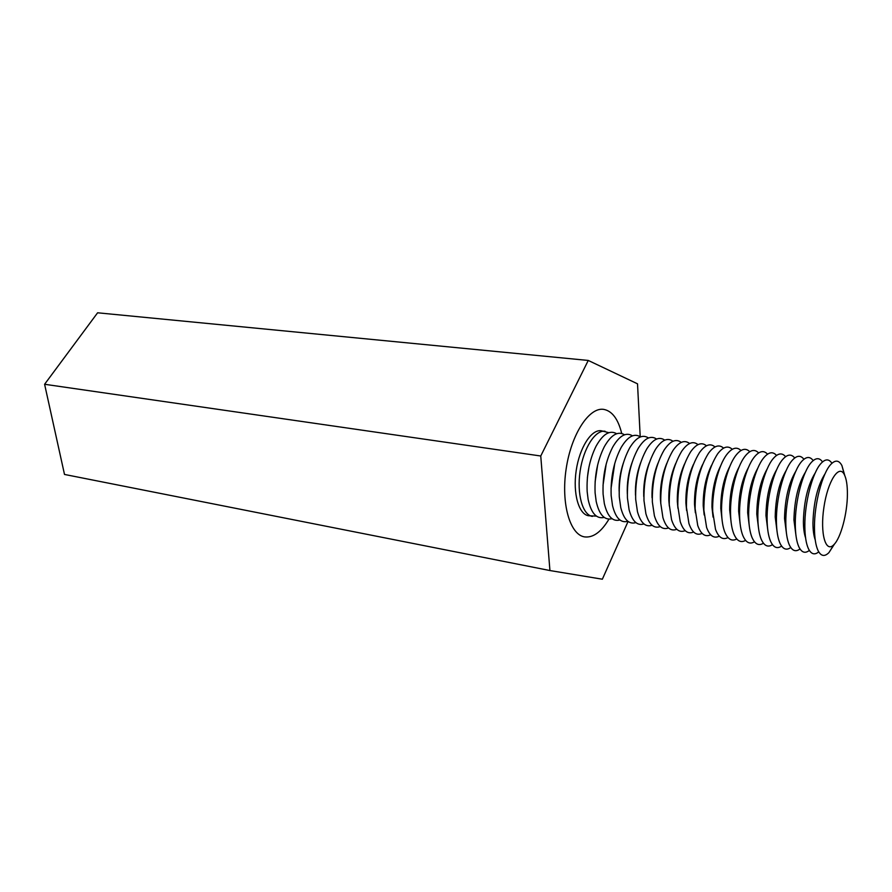 <?xml version="1.0" encoding="UTF-8"?>
<svg xmlns="http://www.w3.org/2000/svg" width="892" height="892" viewBox="0 0 892 892"><rect width="100%" height="100%" fill="white"/><g stroke="black" fill="none" stroke-linecap="round" stroke-linejoin="round"><path stroke-width="1.34" d="M621.724 433.467C618.1 418.894 612.035 410.855 603.538 409.35C588.943 407.165 571.181 434.482 566.141 468.969C560.912 503.434 569.943 534.732 584.539 536.895C593.113 537.932 601.253 532.011 608.968 519.133C601.253 532.011 593.113 537.932 584.539 536.895C569.943 534.732 560.912 503.434 566.141 468.969C571.181 434.482 588.943 407.165 603.538 409.35C612.035 410.855 618.1 418.894 621.724 433.467M640.211 436.734L637.524 383.828L588.252 360.446L540.753 456.002L549.929 570.545L602.356 579.209L628.079 521.452M549.929 570.545L64.503 474.444L44.6 384.274L97.607 312.791L588.252 360.446M540.753 456.002L44.6 384.274M608.857 432.687L601.197 430.747C591.374 429.219 579.555 447.561 576.21 470.463C572.731 493.354 578.696 514.338 588.542 515.743L596.425 516.122M605.077 431.249C595.287 429.721 583.491 448.096 580.134 471.054C576.656 493.99 582.587 514.996 592.388 516.401M588.999 466.828L587.382 477.677M616.662 433.724C609.816 429.777 602.936 433.947 596.034 446.256C589.378 459.893 586.423 475.023 587.17 491.67L588.129 499.408C591.14 513.19 596.492 519.189 604.207 517.405M597.64 464.977L595.109 481.97M624.534 434.772C617.9 430.814 611.176 434.761 604.375 446.613C597.484 460.372 594.395 475.804 595.109 492.93L596.202 501.494C599.257 514.818 604.542 520.549 612.035 518.698M606.203 463.974L603.014 485.415M632.461 435.831C626.039 431.873 619.472 435.597 612.759 447.003C605.646 460.874 602.434 476.607 603.103 494.19L604.33 503.567C607.43 516.435 612.626 521.909 619.929 519.991M614.766 463.383L611.031 488.482M640.445 436.902C634.223 432.932 627.801 436.444 621.189 447.427C613.874 461.409 610.529 477.421 611.154 495.461L612.525 505.619C615.647 518.051 620.765 523.281 627.879 521.296M623.352 463.037C620.263 472.214 618.858 481.635 619.137 491.314M648.495 437.972C642.463 434.003 636.186 437.303 629.674 447.873C622.159 461.956 618.691 478.246 619.271 496.744L620.776 507.66C623.921 519.668 628.96 524.652 635.884 522.612M631.96 462.859C628.403 472.905 626.864 483.263 627.321 493.923M656.59 439.065C650.747 435.084 644.626 438.184 638.215 448.364C630.499 462.524 626.92 479.082 627.444 498.037L629.083 509.678C632.25 521.285 637.2 526.035 643.957 523.938M660.448 499.799L660.682 499.063M640.612 462.814C636.765 473.173 635.059 483.966 635.494 495.194M664.752 440.157C659.088 436.177 653.111 439.087 646.8 448.888C638.906 463.104 635.204 479.929 635.684 499.342L637.457 511.685C640.623 522.902 645.507 527.428 652.074 525.265M668.855 500.646L669.19 499.721M649.309 462.87C645.172 473.496 643.322 484.702 643.745 496.487M672.969 441.261C667.484 437.27 661.652 440.001 655.453 449.434C647.38 463.706 643.556 480.788 643.991 500.646L645.886 513.68C649.064 524.507 653.858 528.822 660.258 526.603M658.051 463.026C653.658 473.875 651.651 485.46 652.041 497.781M681.254 442.376C675.935 438.385 670.238 440.927 664.15 450.003C655.91 464.331 651.974 481.647 652.353 501.973L654.371 515.665C657.549 526.124 662.265 530.227 668.509 527.952M666.837 463.249C662.198 474.299 660.047 486.252 660.414 499.085L660.805 503.79M689.594 443.502C684.454 439.5 678.89 441.863 672.903 450.605C664.507 464.966 660.459 482.527 660.771 503.3L662.923 517.639C666.09 527.752 670.728 531.632 676.816 529.302M675.679 463.528C670.795 474.767 668.521 487.054 668.844 500.401L669.346 506.087M698.001 444.64C693.017 440.626 687.587 442.822 681.711 451.229C673.17 465.624 669.011 483.419 669.268 504.638L671.531 519.612C674.698 529.369 679.247 533.059 685.19 530.662M684.577 463.873C679.459 475.269 677.05 487.879 677.34 501.728L677.953 508.351M706.464 445.788C701.636 441.763 696.34 443.792 690.586 451.887C681.889 466.282 677.63 484.323 677.82 505.998L680.206 521.575C683.361 530.996 687.832 534.486 693.619 532.033M693.519 464.275C688.189 475.793 685.647 488.727 685.892 503.066L686.628 510.57M714.994 446.948C710.322 442.9 705.159 444.773 699.506 452.556C690.676 466.973 686.327 485.237 686.439 507.358L688.936 523.526C692.069 532.624 696.462 535.914 702.115 533.405M702.517 464.721C696.986 476.35 694.322 489.585 694.522 504.415L695.37 512.777M723.59 448.118C719.063 444.06 714.035 445.766 708.493 453.259C699.54 467.664 695.08 486.151 695.124 508.73L697.734 525.477C700.856 534.252 705.171 537.363 710.679 534.787M711.582 465.211C705.851 476.93 703.063 490.455 703.208 505.764L704.178 514.94M732.243 449.3C727.872 445.219 722.966 446.78 717.536 453.983C708.46 468.378 703.911 487.088 703.877 510.113L706.598 527.417C709.686 535.891 713.923 538.813 719.309 536.181M720.703 465.736C714.782 477.532 711.872 491.336 711.961 507.135L713.054 517.092M740.962 450.505C736.736 446.401 731.953 447.806 726.634 454.73C718.316 465.669 711.939 491.459 712.708 511.506L715.518 529.357C718.595 537.53 722.754 540.273 727.995 537.575M729.879 466.304C723.78 478.157 720.747 492.228 720.792 508.518L721.996 519.222M749.759 451.709C745.656 447.583 741.007 448.843 735.8 455.5C727.415 466.271 720.87 492.54 721.595 512.911C721.829 520.359 722.799 526.481 724.505 531.298C727.549 539.169 731.641 541.734 736.759 538.98M739.111 466.906C732.845 478.803 729.701 493.131 729.678 509.901L731.005 521.341M758.613 452.935C754.654 448.776 750.116 449.891 745.021 456.28C736.591 466.895 729.868 493.633 730.559 514.327C730.771 522.054 731.774 528.354 733.558 533.226C736.58 540.82 740.583 543.217 745.589 540.396M748.41 467.542C741.988 479.461 738.732 494.045 738.643 511.306L740.081 523.437M767.533 454.173C763.708 449.992 759.293 450.962 754.298 457.094C745.823 467.531 738.944 494.726 739.591 515.754C739.791 523.76 740.817 530.227 742.679 535.155C745.667 542.481 749.603 544.7 754.476 541.812M757.765 468.222C751.187 480.141 747.831 494.971 747.674 512.71L749.224 525.522M776.519 455.422C772.829 451.207 768.536 452.043 763.652 457.93C755.134 468.177 748.087 495.84 748.689 517.193C748.879 525.477 749.938 532.111 751.856 537.084C754.822 544.142 758.679 546.183 763.441 543.228M767.187 468.913C760.475 480.833 757.007 495.896 756.784 514.138L758.445 527.596M785.584 456.682C782.016 452.434 777.835 453.136 773.063 458.778C764.522 468.835 757.308 496.955 757.865 518.642C758.044 527.217 759.125 534.007 761.11 539.013C764.031 545.804 767.822 547.688 772.483 544.666M776.664 469.649C769.818 481.535 766.25 496.844 765.96 515.565L767.733 529.658M794.705 457.964C791.26 453.682 787.201 454.24 782.529 459.648C773.977 469.493 766.607 498.093 767.109 520.103C767.265 528.956 768.38 535.902 770.432 540.942C773.319 547.476 777.043 549.193 781.582 546.094M786.22 470.407C779.251 482.26 775.572 497.792 775.204 517.014L777.088 531.721M803.904 459.268C800.581 454.931 796.645 455.355 792.074 460.54C783.511 470.173 775.973 499.241 776.43 521.575C776.575 530.707 777.701 537.809 779.809 542.86C782.674 549.16 786.32 550.71 790.758 547.532M795.831 471.199C788.74 482.996 784.971 498.751 784.525 518.464L786.51 533.762M813.181 460.584C809.981 456.202 806.145 456.492 801.674 461.454C793.111 470.865 785.428 500.39 785.819 523.058C785.941 532.479 787.09 539.727 789.264 544.789C792.085 550.843 795.675 552.237 800.013 548.97M822.513 461.922C819.436 457.485 815.712 457.641 811.341 462.39C802.789 471.567 794.962 501.56 795.296 524.552C795.396 534.263 796.556 541.645 798.786 546.707C801.573 552.527 805.097 553.765 809.334 550.42M815.255 472.86C807.974 484.49 804.015 500.68 803.391 521.407C803.436 528.298 804.171 533.773 805.576 537.831M831.935 463.271C828.958 458.778 825.345 458.8 821.086 463.349C812.545 472.269 804.562 502.731 804.84 526.068C804.918 536.047 806.1 543.574 808.386 548.636C811.14 554.233 814.586 555.303 818.733 551.869M825.067 473.741C817.696 485.259 813.649 501.65 812.935 522.902C812.969 530.116 813.727 535.758 815.221 539.861M844.791 475.548L841.903 465.535C839.004 460.127 835.336 459.714 830.887 464.319C822.368 472.994 814.251 503.913 814.463 527.585C814.519 537.854 815.712 545.514 818.042 550.565C820.952 556.262 824.587 556.942 828.936 552.616L834.611 543.864M847.4 494.324C847.445 485.438 846.441 478.881 844.367 474.655C839.082 463.595 827.72 481.1 823.907 507.358C819.904 533.594 825.669 553.642 833.953 544.599C840.888 537.843 847.355 513.391 847.4 494.324M805.509 472.024C798.318 483.732 794.46 499.71 793.925 519.936L796.01 535.802M844.367 474.655L841.903 465.535M833.953 544.599L828.936 552.616"/></g></svg>

